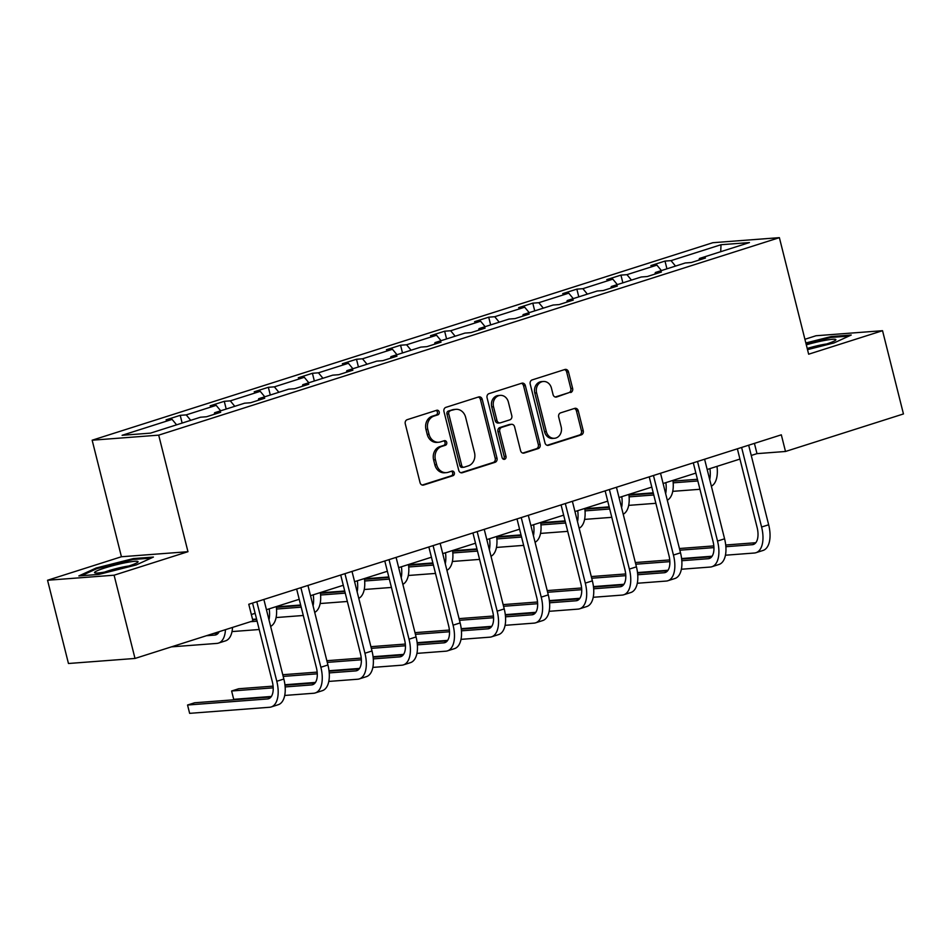 <?xml version="1.0" encoding="UTF-8"?>
<svg xmlns="http://www.w3.org/2000/svg" width="951" height="951" viewBox="0 0 951 951"><rect width="100%" height="100%" fill="white"/><g stroke="black" fill="none" stroke-linecap="round" stroke-linejoin="round"><path stroke-width="1.43" d="M439.207 411.961A2.377 2.021 85.7 0 0 436.687 410.285L407.23 419.664A3.388 2.889 85.7 0 0 405.269 423.813L420.057 482.644A3.388 2.889 85.7 0 0 423.647 485.034L453.104 475.655A2.377 2.021 85.7 0 0 451.963 471.078L448.147 472.302A10.841 9.248 85.7 0 1 446.34 472.647A10.841 9.248 85.7 0 1 436.652 464.659L435.415 459.761A10.841 9.248 85.7 0 1 441.656 446.471L445.472 445.258A2.377 2.021 85.7 0 0 444.319 440.682L440.515 441.894A10.841 9.248 85.7 0 1 438.708 442.251A10.841 9.248 85.7 0 1 429.008 434.262L427.784 429.365A10.841 9.248 85.7 0 1 434.025 416.074L437.84 414.862A2.377 2.021 85.7 0 0 439.207 411.961M438.708 442.251L436.913 442.381A10.841 9.248 85.7 0 1 427.213 434.405L425.977 429.495A10.841 9.248 85.7 0 1 432.23 416.217L436.045 415.005A2.377 2.021 85.7 0 0 436.093 410.475M422.208 485.058L451.309 475.797A2.377 2.021 85.7 0 0 451.368 471.268M446.34 472.647L444.545 472.79A10.841 9.248 85.7 0 1 434.845 464.801L433.62 459.892A10.841 9.248 85.7 0 1 439.861 446.613L443.677 445.401A2.377 2.021 85.7 0 0 443.725 440.872M570.659 392.549A3.388 2.889 85.7 0 0 572.621 388.388L568.472 371.889A3.388 2.889 85.7 0 0 564.87 369.499L532.156 379.913A3.388 2.889 85.7 0 0 530.206 384.061L544.982 442.904A3.388 2.889 85.7 0 0 548.572 445.282L581.299 434.869A3.388 2.889 85.7 0 0 583.248 430.72L578.244 410.784A3.388 2.889 85.7 0 0 574.642 408.395L560.638 412.853A3.388 2.889 85.7 0 0 558.689 417.002L561.173 426.892A9.058 7.727 85.7 0 1 554.445 438.292A9.058 7.727 85.7 0 1 546.338 431.611L536.614 392.882A9.058 7.727 85.7 0 1 543.342 381.482A9.058 7.727 85.7 0 1 551.449 388.163L553.066 394.617A3.388 2.889 85.7 0 0 556.656 396.995L568.864 392.68A3.388 2.889 85.7 0 0 570.814 388.531L566.677 372.019A3.388 2.889 85.7 0 0 564.514 369.618M808.659 354.2L882.54 330.698L903.45 413.947L785.502 451.475L781.318 434.821L248.77 604.265L252.954 620.92L135.006 658.449L114.096 575.2L187.965 551.699L158.698 435.142L779.38 237.655L808.659 354.2M482.228 399.325A3.388 2.889 85.7 0 0 478.638 396.947L445.912 407.349A3.388 2.889 85.7 0 0 443.962 411.51L458.739 470.341A3.388 2.889 85.7 0 0 462.329 472.73L495.055 462.317A3.388 2.889 85.7 0 0 497.004 458.168L482.228 399.325L480.433 399.468A3.388 2.889 85.7 0 0 478.27 397.054M489.028 393.631L521.754 383.217A3.388 2.889 85.7 0 1 525.344 385.607L540.132 444.438A3.388 2.889 85.7 0 1 538.171 448.599L524.167 453.045A3.388 2.889 85.7 0 1 520.577 450.667L514.586 426.797A3.388 2.889 85.7 0 0 510.984 424.419L501.7 427.368A3.388 2.889 85.7 0 0 499.75 431.528L505.991 456.361A2.377 2.021 85.7 0 1 502.104 457.597L487.078 397.78A3.388 2.889 85.7 0 1 489.028 393.631M882.54 330.698L815.994 335.751L804.915 339.281M187.965 551.699L121.431 556.751L47.55 580.253L114.096 575.2M47.55 580.253L68.46 663.501L135.006 658.449M698.997 260.075L699.437 258.47L705.464 258.018L691.341 262.512L685.314 262.963L655.37 272.497L661.397 272.034L647.262 276.539L641.236 276.991L611.291 286.524L617.318 286.061L603.196 290.554L597.169 291.018L567.224 300.54L573.251 300.088L559.117 304.582L553.102 305.033L523.145 314.567L529.172 314.103L515.05 318.597L509.023 319.06L479.078 328.594L485.105 328.131L470.971 332.624L464.956 333.088L434.999 342.61L441.026 342.158L426.904 346.651L420.877 347.103L390.932 356.637L396.959 356.173L382.825 360.667L376.81 361.13L346.853 370.652L352.88 370.201L338.758 374.694L332.731 375.158L302.787 384.68L308.813 384.228L294.679 388.721L288.664 389.173L258.708 398.707L264.735 398.243L250.612 402.737L244.585 403.2L214.641 412.722L220.668 412.27L206.533 416.764L200.518 417.216L150.508 433.133L122.097 435.296L172.095 419.379L166.068 419.843L180.203 415.337L186.23 414.886L216.174 405.352L210.147 405.815L224.27 401.322L230.297 400.858L260.241 391.337L254.214 391.788L268.348 387.295L274.375 386.843L304.32 377.309L298.293 377.773L312.415 373.279L318.442 372.816L348.387 363.294L342.36 363.746L356.494 359.252L362.521 358.789L392.466 349.267L386.439 349.718L400.561 345.225L406.588 344.773L436.533 335.239L430.506 335.703L444.64 331.21L450.655 330.746L480.612 321.224L474.585 321.676L488.707 317.182L494.734 316.719L524.679 307.197L518.652 307.649L532.786 303.155L538.801 302.703L568.757 293.17L562.73 293.633L576.853 289.14L582.88 288.676L612.824 279.154L606.797 279.606L620.932 275.112L626.947 274.661L656.903 265.127L650.876 265.579L664.999 261.085L671.026 260.633L721.024 244.716L749.447 242.564L699.437 258.47M158.698 435.142L92.152 440.206L712.846 242.707L779.38 237.655M661.397 270.583L656.903 265.127M631.452 280.105L626.947 274.661M654.918 274.102L655.37 272.497M617.318 284.599L612.824 279.154M587.373 294.132L582.88 288.676M610.851 288.117L611.291 286.524M573.251 298.626L568.757 293.17M543.306 308.148L538.801 302.703M566.772 302.145L567.224 300.54M529.184 312.641L524.679 307.197M499.227 322.175L494.734 316.719M522.705 316.16L523.145 314.567M485.105 326.668L480.612 321.224M455.16 336.202L450.655 330.746M478.626 330.187L479.078 328.594M441.038 340.696L436.533 335.239M411.082 350.218L406.588 344.773M434.559 344.214L434.999 342.61M396.959 354.711L392.466 349.267M367.015 364.245L362.521 358.789M390.492 358.23L390.932 356.637M352.892 368.738L348.387 363.294M322.936 378.272L318.442 372.816M346.414 372.257L346.853 370.652M308.813 382.766L304.32 377.309M278.869 392.287L274.375 386.843M302.347 386.284L302.787 384.68M264.747 396.781L260.241 391.337M234.79 406.315L230.297 400.858M258.268 400.3L258.708 398.707M220.668 410.808L216.174 405.352M190.723 420.342L186.23 414.886M214.201 414.327L214.641 412.722M176.601 424.835L172.095 419.379M121.431 556.751L92.152 440.206M751.242 455.47L756.996 453.639L785.502 451.475M251.349 614.524L255.141 613.324M266.446 609.722L299.22 599.296M310.525 595.695L343.287 585.269M354.592 581.679L387.366 571.254M398.671 567.652L431.433 557.227M442.738 553.637L475.5 543.211M486.817 539.609L519.579 529.184M530.884 525.582L563.646 515.157M574.963 511.567L607.725 501.141M619.03 497.539L651.792 487.114M663.097 483.512L695.87 473.087M707.175 469.497L739.937 459.071M754.416 443.38L756.996 453.639M675.519 266.078L671.026 260.633M721.024 244.716L720.703 251.706M182.14 423.064L180.203 415.337M226.207 409.049L224.27 401.322M270.286 395.022L268.348 387.295M314.353 380.994L312.415 373.279M358.432 366.979L356.494 359.252M402.499 352.952L400.561 345.225M446.578 338.925L444.64 331.21M490.645 324.909L488.707 317.182M534.724 310.882L532.786 303.155M578.79 296.855L576.853 289.14M622.869 282.839L620.932 275.112M666.936 268.812L664.999 261.085M133.378 558.582L96.099 568.02L78.85 575.926L98.892 574.404L136.171 564.965L153.42 557.06L133.378 558.582L133.592 559.45M807.518 349.635L833.991 342.942L851.24 335.025L831.198 336.547L805.842 342.966M460.89 472.742L493.26 462.448A3.388 2.889 85.7 0 0 495.209 458.299L480.433 399.468M450.108 410.963A2.377 2.021 85.7 0 0 448.741 413.863L461.71 465.514A2.377 2.021 85.7 0 0 464.231 467.179L468.249 465.895A10.841 9.248 85.7 0 0 474.501 452.617L465.633 417.311A10.841 9.248 85.7 0 0 455.933 409.322A10.841 9.248 85.7 0 0 454.126 409.679L448.313 411.094A2.377 2.021 85.7 0 0 446.946 414.006L448.741 413.863M463.838 467.25L462.043 467.393A2.377 2.021 85.7 0 1 459.915 465.645L446.946 414.006M455.933 409.322L454.138 409.465A10.841 9.248 85.7 0 0 452.331 409.822L454.126 409.679M448.313 411.094L452.331 409.822M522.729 453.068L536.376 448.729A3.388 2.889 85.7 0 0 538.325 444.581L523.549 385.749A3.388 2.889 85.7 0 0 521.386 383.336M511.555 424.301L509.76 424.443A3.388 2.889 85.7 0 0 509.189 424.55L499.905 427.51A3.388 2.889 85.7 0 0 497.944 431.659L504.185 456.504L505.991 456.361M503.305 459.167A2.377 2.021 85.7 0 0 504.185 456.504M508.369 402.047A9.058 7.727 85.7 0 0 500.262 395.366A9.058 7.727 85.7 0 0 493.533 406.766L496.957 420.413A3.388 2.889 85.7 0 0 500.547 422.791L509.843 419.843A3.388 2.889 85.7 0 0 511.793 415.694L508.369 402.047M500.262 395.366L498.455 395.497A9.058 7.727 85.7 0 0 491.726 406.897L493.533 406.766M499.988 422.91L498.181 423.04A3.388 2.889 85.7 0 1 495.162 420.544L491.726 406.897M555.229 397.019L568.864 392.68M543.342 381.482L541.547 381.613A9.058 7.727 85.7 0 0 534.807 393.013L536.614 392.882M554.445 438.292L552.638 438.423A9.058 7.727 85.7 0 1 544.543 431.754L534.807 393.013M547.134 445.306L579.492 435.011A3.388 2.889 85.7 0 0 581.453 430.862L576.437 410.915A3.388 2.889 85.7 0 0 574.285 408.514M96.313 568.9L96.099 568.02M831.412 337.415L831.198 336.547M219.194 631.666A17.261 8.844 72.3 0 1 215.841 634.876A17.261 8.844 72.3 0 1 214.795 635.078L206.462 635.72M218.302 633.104L213.523 633.461M171.43 646.858L216.876 643.411A25.891 13.255 -107.7 0 0 218.457 643.102A25.891 13.255 -107.7 0 0 225.446 629.669M218.457 643.102L225.518 640.855A25.891 13.255 -107.7 0 0 232.508 627.422M270.999 696.976L194.61 702.777L187.549 705.024L189.641 713.345L269.573 707.271A25.891 13.255 -107.7 0 0 271.154 706.973A25.891 13.255 -107.7 0 0 276.789 681.273L256.806 601.71M271.154 706.973L278.215 704.727A25.891 13.255 -107.7 0 0 283.85 679.026L263.867 599.463M252.562 603.065L272.295 681.617A17.261 8.844 72.3 0 1 268.539 698.747A17.261 8.844 72.3 0 1 267.493 698.949L187.549 705.024L189.641 713.345M256.699 619.517L252.681 619.814M257.115 621.193L250.529 621.692M215.508 632.831L218.671 632.593M232.008 631.583L259.207 629.514M270.643 626.4A25.891 13.255 -107.7 0 0 276.277 606.595M269.002 619.886A25.891 13.255 -107.7 0 0 269.216 608.842M300.766 605.49L276.361 607.344M301.194 607.166L276.515 609.044M252.562 619.351L256.58 619.042M276.087 617.556L303.286 615.487M314.71 612.373A25.891 13.255 -107.7 0 0 320.344 592.58M313.069 605.87A25.891 13.255 -107.7 0 0 313.283 594.827M284.706 695.454L313.652 693.255A25.891 13.255 -107.7 0 0 315.233 692.946A25.891 13.255 -107.7 0 0 320.867 667.245L300.885 587.694M315.233 692.946L322.294 690.699A25.891 13.255 -107.7 0 0 327.929 664.999L307.946 585.447M296.641 589.038L316.374 667.59A17.261 8.844 72.3 0 1 312.606 684.72A17.261 8.844 72.3 0 1 311.559 684.922L285.145 686.931M315.078 682.949L284.991 685.231M273.092 686.135L238.677 688.75L231.616 690.997L233.708 699.33L271.368 696.465M273.21 687.835L231.616 690.997L233.708 699.33M328.784 681.427L357.719 679.228A25.891 13.255 -107.7 0 0 359.3 678.919A25.891 13.255 -107.7 0 0 364.934 653.23L344.951 573.667M359.3 678.919L366.361 676.672A25.891 13.255 -107.7 0 0 371.996 650.983L352.013 571.42M340.708 575.022L360.441 653.575A17.261 8.844 72.3 0 1 356.684 670.705A17.261 8.844 72.3 0 1 355.626 670.907L329.212 672.904M359.145 668.922L329.058 671.216M317.17 672.119L282.78 674.723M317.277 673.819L283.196 676.411M284.931 684.756L315.435 682.438M94.553 572.657A22.432 2.318 -14.1 0 0 94.993 572.942A22.432 2.318 -14.1 0 0 116.866 569.411A22.432 2.318 -14.1 0 0 137.812 562.184A22.432 2.318 -14.1 0 0 138.05 561.649A22.432 2.318 -14.1 0 0 115.356 565.001A22.432 2.318 -14.1 0 0 94.553 572.657M81.417 575.735L96.883 568.639L133.009 559.485L151.114 558.118M128.801 566.011A16.987 1.759 -14.1 0 0 104.741 572.05M807.375 349.076A22.432 2.318 -14.1 0 0 835.632 340.149A22.432 2.318 -14.1 0 0 835.87 339.626A22.432 2.318 -14.1 0 0 806.305 344.833M806.032 343.739L830.829 337.462L848.922 336.083M826.621 343.977A16.987 1.759 -14.1 0 0 807.221 348.458M344.844 591.463L320.439 593.317M345.261 593.139L320.594 595.017M276.313 606.869L300.647 605.014M320.154 603.54L347.353 601.472M358.777 598.357A25.891 13.255 -107.7 0 0 364.423 578.553M357.148 591.843A25.891 13.255 -107.7 0 0 357.35 580.799M372.851 667.4L401.798 665.201A25.891 13.255 -107.7 0 0 403.367 664.904A25.891 13.255 -107.7 0 0 409.013 639.203L389.03 559.64M403.367 664.904L410.44 662.657A25.891 13.255 -107.7 0 0 416.074 636.956L396.091 557.393M384.786 560.995L404.52 639.548A17.261 8.844 72.3 0 1 400.751 656.677A17.261 8.844 72.3 0 1 399.705 656.879L373.291 658.888M403.212 654.906L373.137 657.189M361.237 658.092L326.847 660.707M361.356 659.792L327.275 662.383M329.01 670.74L359.514 668.422M388.911 577.447L364.506 579.302M389.339 579.123L364.661 581.002M320.38 592.842L344.726 590.999M364.233 589.513L391.432 587.445M402.855 584.33A25.891 13.255 -107.7 0 0 408.49 564.525M401.215 577.828A25.891 13.255 -107.7 0 0 401.429 566.772M416.93 653.385L445.864 651.185A25.891 13.255 -107.7 0 0 447.445 650.876A25.891 13.255 -107.7 0 0 453.08 625.176L433.097 545.624M447.445 650.876L454.507 648.63A25.891 13.255 -107.7 0 0 460.141 622.929L440.158 543.378M428.853 546.968L448.587 625.52A17.261 8.844 72.3 0 1 444.83 642.65A17.261 8.844 72.3 0 1 443.772 642.852L417.358 644.861M447.291 640.879L417.204 643.161M405.304 644.065L370.926 646.68M405.423 645.765L371.342 648.356M373.077 656.713L403.581 654.395M432.99 563.42L408.585 565.274M433.406 565.096L408.74 566.974M364.447 578.826L388.793 576.972M408.3 575.486L435.499 573.429M446.922 570.303A25.891 13.255 -107.7 0 0 452.569 550.51M445.294 563.8A25.891 13.255 -107.7 0 0 445.496 552.757M460.997 639.357L489.943 637.158A25.891 13.255 -107.7 0 0 491.512 636.849A25.891 13.255 -107.7 0 0 497.159 611.16L477.176 531.597M491.512 636.849L498.586 634.602A25.891 13.255 -107.7 0 0 504.22 608.913L484.237 529.35M472.932 532.952L492.666 611.505A17.261 8.844 72.3 0 1 488.897 628.635A17.261 8.844 72.3 0 1 487.851 628.837L461.437 630.834M491.358 626.852L461.283 629.146M449.383 630.049L414.993 632.653M449.502 631.749L415.421 634.341M417.144 642.686L447.659 640.368M477.057 549.393L452.652 551.247M477.485 551.081L452.807 552.947M408.526 564.799L432.871 562.944M452.379 561.47L479.577 559.402M491.001 556.287A25.891 13.255 -107.7 0 0 496.636 536.483M489.361 549.773A25.891 13.255 -107.7 0 0 489.575 538.73M505.076 625.33L534.01 623.131A25.891 13.255 -107.7 0 0 535.591 622.834A25.891 13.255 -107.7 0 0 541.226 597.133L521.243 517.57M535.591 622.834L542.652 620.587A25.891 13.255 -107.7 0 0 548.287 594.886L528.304 515.323M516.999 518.925L536.733 597.478A17.261 8.844 72.3 0 1 532.976 614.608A17.261 8.844 72.3 0 1 531.918 614.81L505.504 616.819M535.437 612.836L505.35 615.119M493.45 616.022L459.071 618.637M493.569 617.722L459.488 620.314M461.223 628.67L491.726 626.352M521.136 535.377L496.731 537.232M521.552 537.053L496.886 538.932M452.593 550.772L476.938 548.929M496.446 547.443L523.644 545.375M535.068 542.26A25.891 13.255 -107.7 0 0 540.715 522.456M533.44 535.758A25.891 13.255 -107.7 0 0 533.642 524.702M549.143 611.315L578.089 609.115A25.891 13.255 -107.7 0 0 579.658 608.806A25.891 13.255 -107.7 0 0 585.305 583.118L565.322 503.555M579.658 608.806L586.731 606.56A25.891 13.255 -107.7 0 0 592.366 580.859L572.383 501.308M561.078 504.898L580.811 583.45A17.261 8.844 72.3 0 1 577.043 600.58A17.261 8.844 72.3 0 1 575.997 600.782L549.583 602.791M579.504 598.809L549.428 601.091M537.529 601.995L503.138 604.61M537.648 603.707L503.566 606.286M505.29 614.643L535.805 612.325M565.203 521.35L540.798 523.205M565.631 523.026L540.953 524.904M496.672 536.756L521.017 534.902M540.513 533.416L567.723 531.359M579.147 528.245A25.891 13.255 -107.7 0 0 584.782 508.44M577.507 521.73A25.891 13.255 -107.7 0 0 577.721 510.687M593.21 597.287L622.156 595.088A25.891 13.255 -107.7 0 0 623.737 594.779A25.891 13.255 -107.7 0 0 629.372 569.09L609.389 489.527M623.737 594.779L630.798 592.532A25.891 13.255 -107.7 0 0 636.433 566.844L616.45 487.281M605.145 490.882L624.878 569.435A17.261 8.844 72.3 0 1 621.122 586.565A17.261 8.844 72.3 0 1 620.064 586.767L593.65 588.776M623.583 584.782L593.495 587.076M581.596 587.98L547.217 590.583M581.715 589.679L547.633 592.271M549.369 600.616L579.872 598.298M609.282 507.323L584.877 509.177M609.698 509.011L585.031 510.877M540.739 522.729L565.084 520.875M584.592 519.401L611.79 517.332M623.214 514.218A25.891 13.255 -107.7 0 0 628.861 494.413M621.585 507.703A25.891 13.255 -107.7 0 0 621.788 496.66M637.289 583.26L666.235 581.061A25.891 13.255 -107.7 0 0 667.804 580.764A25.891 13.255 -107.7 0 0 673.451 555.063L653.468 475.512M667.804 580.764L674.877 578.517A25.891 13.255 -107.7 0 0 680.512 552.816L660.529 473.253M649.224 476.855L668.945 555.408A17.261 8.844 72.3 0 1 665.189 572.538A17.261 8.844 72.3 0 1 664.143 572.74L637.729 574.749M667.65 570.766L637.574 573.049M625.675 573.952L591.284 576.568M625.794 575.652L591.712 578.244M593.436 586.601L623.951 584.283M653.349 493.307L628.944 495.162M653.777 494.984L629.098 496.862M584.817 508.702L609.163 506.859M628.659 505.373L655.869 503.305M667.293 500.19A25.891 13.255 -107.7 0 0 672.928 480.386M665.652 493.688A25.891 13.255 -107.7 0 0 665.866 482.632M681.356 569.245L710.302 567.046A25.891 13.255 -107.7 0 0 711.883 566.737A25.891 13.255 -107.7 0 0 717.518 541.048L697.535 461.485M711.883 566.737L718.944 564.49A25.891 13.255 -107.7 0 0 724.579 538.801L704.596 459.238M693.291 462.828L713.024 541.381A17.261 8.844 72.3 0 1 709.268 558.51A17.261 8.844 72.3 0 1 708.21 558.712L681.796 560.721M711.728 556.739L681.641 559.022M669.742 559.925L635.363 562.54M669.861 561.637L635.779 564.216M637.515 572.573L668.018 570.255M697.428 479.28L673.023 481.135M697.844 480.956L673.177 482.835M628.884 494.686L653.23 492.832M672.737 491.346L699.936 489.29M711.36 486.175A25.891 13.255 -107.7 0 0 716.995 466.37M709.731 479.661A25.891 13.255 -107.7 0 0 709.933 468.617M725.435 555.218L754.381 553.018A25.891 13.255 -107.7 0 0 755.95 552.709A25.891 13.255 -107.7 0 0 761.596 527.02L741.614 447.457M755.95 552.709L763.011 550.463A25.891 13.255 -107.7 0 0 768.658 524.774L748.675 445.211M737.37 448.813L757.091 527.365A17.261 8.844 72.3 0 1 753.335 544.495A17.261 8.844 72.3 0 1 752.289 544.697L725.875 546.706M755.795 542.712L725.72 545.006M713.821 545.91L679.43 548.525M713.939 547.61L679.846 550.201M681.582 558.546L712.097 556.228M432.23 416.217L434.025 416.074M425.977 429.495L427.784 429.365M427.213 434.405L429.008 434.262M443.677 445.401L445.472 445.258M439.861 446.613L441.656 446.471M433.62 459.892L435.415 459.761M434.845 464.801L436.652 464.659M451.309 475.797L453.104 475.655M422.506 485.117L423.647 485.034M436.045 415.005L437.84 414.862M495.209 458.299L497.004 458.168M493.26 462.448L495.055 462.317M461.187 472.813L462.329 472.73M459.915 465.645L461.71 465.514M523.549 385.749L525.344 385.607M538.325 444.581L540.132 444.438M536.376 448.729L538.171 448.599M523.026 453.14L524.167 453.045M509.189 424.55L510.984 424.419M499.905 427.51L501.7 427.368M497.944 431.659L499.75 431.528M495.162 420.544L496.957 420.413M555.527 397.09L556.656 396.995M544.543 431.754L546.338 431.611M576.437 410.915L578.244 410.784M581.453 430.862L583.248 430.72M579.492 435.011L581.299 434.869M547.431 445.377L548.572 445.282M566.677 372.019L568.472 371.889M570.814 388.531L572.621 388.388M214.795 635.078L216.816 634.436M276.789 681.273L283.85 679.026M267.493 698.949L269.513 698.307M320.867 667.245L327.929 664.999M311.559 684.922L313.58 684.28M364.934 653.23L371.996 650.983M355.626 670.907L357.659 670.253M409.013 639.203L416.074 636.956M399.705 656.879L401.726 656.238M453.08 625.176L460.141 622.929M443.772 642.852L445.805 642.21M497.159 611.16L504.22 608.913M487.851 628.837L489.872 628.183M541.226 597.133L548.287 594.886M531.918 614.81L533.951 614.168M585.305 583.118L592.366 580.859M575.997 600.782L578.018 600.14M629.372 569.09L636.433 566.844M620.064 586.767L622.097 586.125M673.451 555.063L680.512 552.816M664.143 572.74L666.164 572.098M717.518 541.048L724.579 538.801M708.21 558.712L710.242 558.071M761.596 527.02L768.658 524.774M752.289 544.697L754.309 544.055"/></g></svg>
